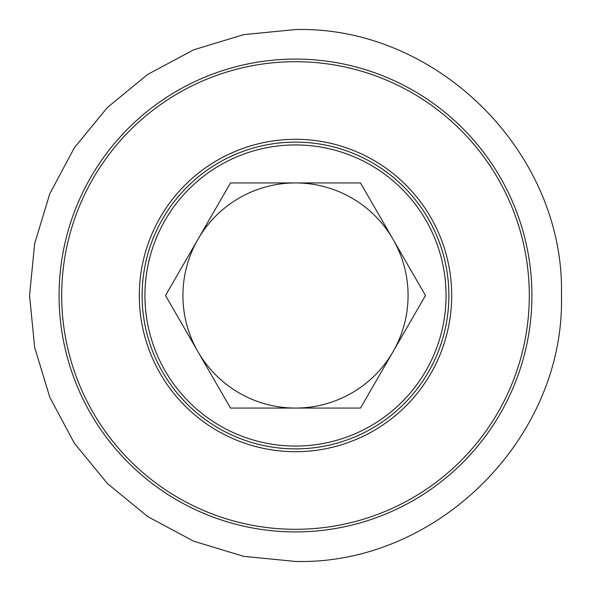 <?xml version="1.0" encoding="UTF-8"?>
<svg xmlns="http://www.w3.org/2000/svg" width="591" height="591" viewBox="0 0 591 591"><rect width="100%" height="100%" fill="white"/><g stroke="black" fill="none" stroke-linecap="round" stroke-linejoin="round"><path stroke-width="0.89" d="M295.5 182.929A112.571 112.571 0 0 1 392.993 351.785L425.483 295.5L360.495 182.929L230.505 182.929L198.007 239.215A112.571 112.571 0 0 1 295.5 182.929M198.007 351.785A112.571 112.571 0 0 1 198.007 239.215L165.517 295.5L198.007 351.785L230.505 408.071L295.5 408.071A112.571 112.571 0 0 1 198.007 351.785M295.5 408.071A112.571 112.571 0 0 0 392.993 351.785L360.495 408.071L295.5 408.071M295.5 448.879A153.379 153.379 0 0 1 142.121 295.5A153.379 153.379 0 0 1 295.5 142.121A153.379 153.379 0 0 1 448.879 295.5A153.379 153.379 0 0 1 295.5 448.879A153.379 153.379 0 0 1 142.121 295.5A153.379 153.379 0 0 1 295.5 142.121A153.379 153.379 0 0 0 142.121 295.5A153.379 153.379 0 0 0 295.5 448.879A153.379 153.379 0 0 1 142.121 295.5A153.379 153.379 0 0 1 295.5 142.121M295.5 446.065A150.565 150.565 0 0 1 144.935 295.5A150.565 150.565 0 0 1 295.5 144.935A150.565 150.565 0 0 1 446.065 295.5A150.565 150.565 0 0 1 295.5 446.065M295.5 59.093A236.407 236.407 0 0 1 531.907 295.5A236.407 236.407 0 0 1 295.5 531.907A236.407 236.407 0 0 1 59.093 295.5A236.407 236.407 0 0 1 295.5 59.093M295.5 61.7A233.8 233.8 0 0 1 529.3 295.5A233.8 233.8 0 0 1 295.5 529.3A233.8 233.8 0 0 1 61.7 295.5A233.8 233.8 0 0 1 295.5 61.7M295.5 139.306A156.194 156.194 0 0 1 451.694 295.5A156.194 156.194 0 0 1 295.5 451.694A156.194 156.194 0 0 1 139.306 295.5A156.194 156.194 0 0 1 295.5 139.306M295.5 29.55C437.613 25.886 565.114 153.387 561.45 295.5C565.114 437.613 437.613 565.114 295.5 561.45L243.618 556.338L193.722 541.208L147.743 516.63L107.444 483.556L74.37 443.25L49.792 397.278L34.662 347.382L29.55 295.5L34.662 243.618L49.792 193.722L74.37 147.743L107.444 107.444L147.743 74.37L193.722 49.792L243.618 34.662L295.5 29.55"/></g></svg>
